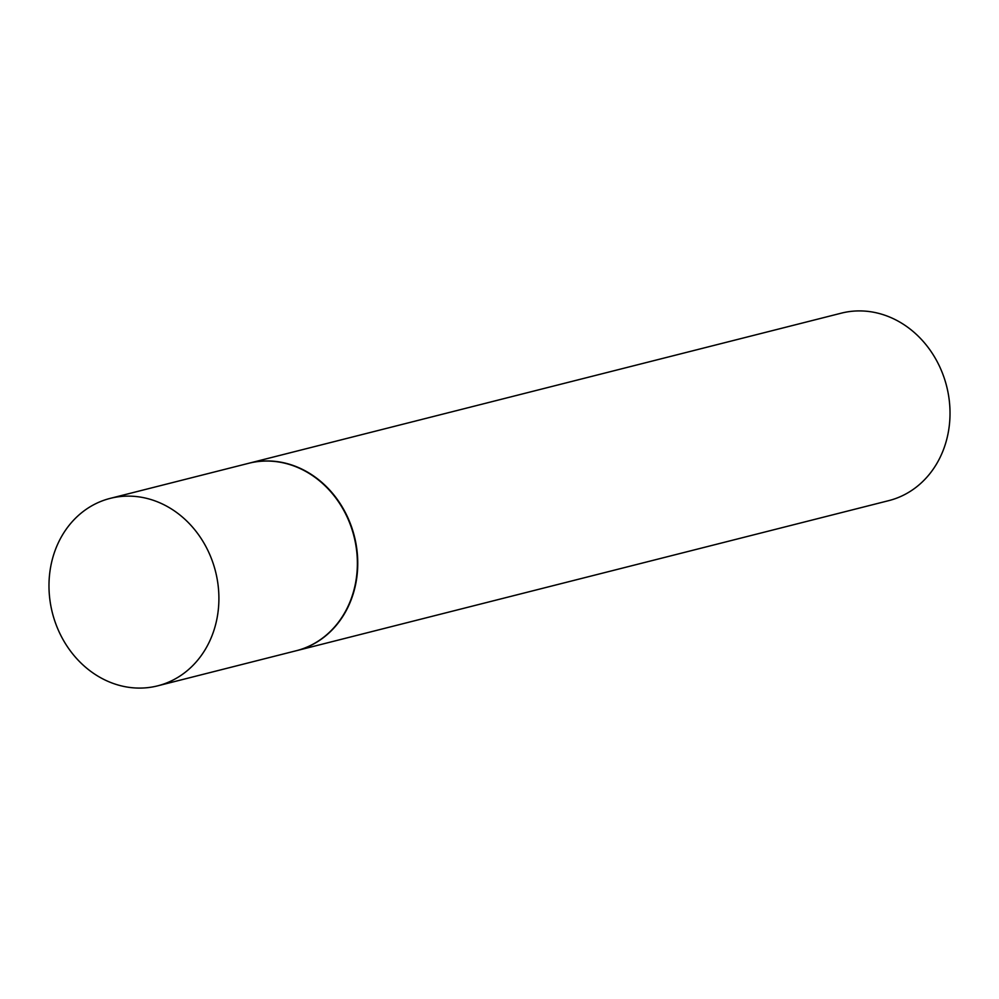 <?xml version="1.0" encoding="UTF-8"?>
<svg xmlns="http://www.w3.org/2000/svg" width="999" height="999" viewBox="0 0 999 999"><rect width="100%" height="100%" fill="white"/><g stroke="black" fill="none" stroke-linecap="round" stroke-linejoin="round"><path stroke-width="1.5" d="M135.614 687.986A96.691 84.153 75.8 0 1 49.95 600.274A96.691 84.153 75.8 0 1 110.202 498.376A96.691 84.153 75.8 0 1 132.268 496.228A96.691 84.153 75.8 0 1 217.932 583.94A96.691 84.153 75.8 0 1 157.692 685.838A96.691 84.153 75.8 0 1 135.614 687.986M110.202 498.376L248.664 463.299A96.691 84.153 75.8 0 1 270.741 461.151A96.691 84.153 75.8 0 1 356.406 548.851A96.691 84.153 75.8 0 1 296.154 650.761L157.692 685.838M248.851 463.249A96.691 84.153 75.8 0 1 249.038 463.199A96.691 84.153 75.8 0 1 271.104 461.051A96.691 84.153 75.8 0 1 356.78 548.763A96.691 84.153 75.8 0 1 296.528 650.674A96.691 84.153 75.8 0 1 296.341 650.711M249.038 463.199L841.308 313.162A96.691 84.153 75.8 0 1 863.386 311.014A96.691 84.153 75.8 0 1 949.05 398.726A96.691 84.153 75.8 0 1 888.798 500.624L296.528 650.674"/></g></svg>
